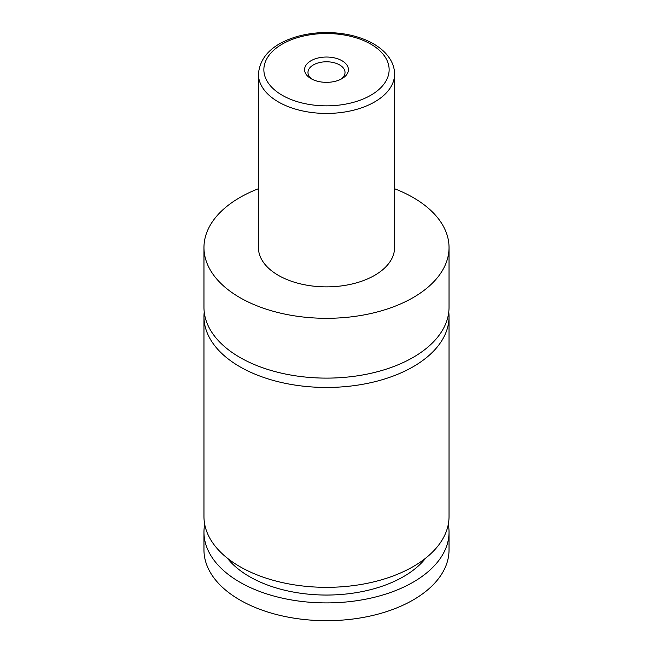<?xml version="1.0" encoding="UTF-8"?>
<svg xmlns="http://www.w3.org/2000/svg" width="653" height="653" viewBox="0 0 653 653"><rect width="100%" height="100%" fill="white"/><g stroke="black" fill="none" stroke-linecap="round" stroke-linejoin="round"><path stroke-width="0.98" d="M394.575 188.733A122.535 70.744 180 0 1 413.145 197.532A122.535 70.744 180 0 1 449.035 247.56L449.035 307.367A122.535 70.744 180 0 1 373.394 372.732A122.535 70.744 180 0 1 239.855 357.395A122.535 70.744 180 0 1 203.965 307.367L203.965 247.56A122.535 70.744 180 0 1 258.425 188.733M448.774 312.044A122.535 70.744 180 0 1 449.035 316.713A122.535 70.744 180 0 1 373.394 382.07A122.535 70.744 180 0 1 239.855 366.733A122.535 70.744 180 0 1 203.965 316.713A122.535 70.744 180 0 1 204.226 312.044M310.999 78.638A21.924 12.652 0 0 0 342.001 78.638A21.924 12.652 0 0 0 342.001 60.737A21.924 12.652 0 0 0 310.999 60.737A21.924 12.652 0 0 0 310.999 78.638L310.999 78.638M340.695 79.331A18.521 10.693 0 0 0 345.021 72.467A18.521 10.693 0 0 0 339.593 64.908A18.521 10.693 0 0 0 319.415 62.59A18.521 10.693 0 0 0 307.979 72.467A18.521 10.693 0 0 0 312.305 79.331M394.575 74.14L394.575 247.56A68.075 39.302 180 0 1 352.555 283.875A68.075 39.302 180 0 1 278.366 275.354A68.075 39.302 180 0 1 258.425 247.56L258.425 74.14A68.075 39.302 180 0 0 278.366 101.925A68.075 39.302 180 0 0 352.555 110.447A68.075 39.302 180 0 0 394.575 74.14C394.551 69.479 393.375 65.006 391.049 60.721C387.343 54.068 381.491 48.444 373.508 43.849C365.753 39.417 356.791 36.25 346.629 34.356C329.496 31.328 312.852 32.087 296.691 36.65C272.742 43.955 259.984 56.452 258.425 74.14M449.035 247.56A122.535 70.744 180 0 1 373.394 312.926A122.535 70.744 180 0 1 239.855 297.588A122.535 70.744 180 0 1 203.965 247.56M449.035 316.713L449.035 516.596A122.535 70.744 180 0 1 373.394 581.954A122.535 70.744 180 0 1 239.855 566.616A122.535 70.744 180 0 1 203.965 516.596L203.965 316.713M425.707 558.119A108.92 62.884 180 0 1 326.5 595.046A108.92 62.884 180 0 1 227.293 558.119M448.293 524.375A122.535 70.744 180 0 1 449.035 532.154L449.035 549.94A122.535 70.744 180 0 1 373.394 615.306A122.535 70.744 180 0 1 239.855 599.968A122.535 70.744 180 0 1 203.965 549.94L203.965 532.154A122.535 70.744 180 0 1 204.707 524.375M449.035 532.154A122.535 70.744 180 0 1 373.394 597.519A122.535 70.744 180 0 1 239.855 582.182A122.535 70.744 180 0 1 203.965 532.154M282.21 95.256A62.631 36.16 0 0 0 370.79 95.256A62.631 36.16 0 0 0 370.79 44.118A62.631 36.16 0 0 0 282.21 44.118A62.631 36.16 0 0 0 282.21 95.256"/></g></svg>
